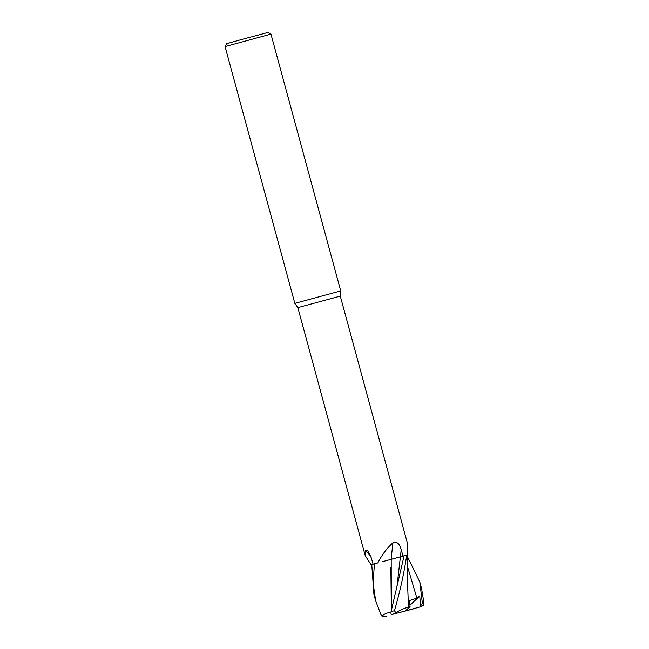 <?xml version="1.0" encoding="UTF-8"?>
<svg xmlns="http://www.w3.org/2000/svg" width="649" height="649" viewBox="0 0 649 649"><rect width="100%" height="100%" fill="white"/><g stroke="black" fill="none" stroke-linecap="round" stroke-linejoin="round"><path stroke-width="0.97" d="M400.49 612.258L421.428 606.539L419.903 606.945L420.755 606.49L419.708 596.098L416.893 598.159L409.568 600.503L410.063 606.726L405.163 610.993L394.803 613.719L395.736 612.624L394.446 610.717C399.938 591.92 404.035 573.375 406.728 555.073L407.223 554.457L407.686 544.203L340.279 296.098L297.842 307.626L294.841 303.367L225.073 46.59L270.949 34.121L268.029 32.45L241.444 39.565L226.744 43.67L225.073 46.582M393.245 558.789L382.837 561.555M371.869 564.671L371.058 564.679L365.249 555.731L365.403 550.303L367.667 550.62L371.293 557.88L373.102 564.216M377.872 562.894C381.847 554.96 386.877 548.243 392.961 542.751C396.815 541.234 399.565 543.562 401.204 549.744L403.029 556.071M340.279 296.098L340.717 290.898L294.841 303.367M407.101 555L407.223 554.457M391.144 559.324A348.797 101.325 88.4 0 1 392.961 542.751M406.728 555.073L391.087 559.341M370.757 556.225A348.797 324.792 111.7 0 0 365.403 550.303M371.755 564.703L371.058 564.679M384.971 616.542L382.188 616.461L380.914 614.562L375.666 600.877L373.102 582.997L374.408 563.843L377.832 562.91M410.063 606.726L408.497 607.253L407.28 576.929L407.11 554.992M421.428 606.539L423.797 605.071L423.927 602.783L421.55 588.408L419.789 581.926L422.353 603.197L420.106 606.872M391.461 611.902C385.571 613.232 382.472 614.798 382.164 616.607M391.306 610.49L391.201 559.341M391.323 610.433L390.86 567.802M404.108 555.771L391.071 611.642C390.747 613.386 391.014 614.335 391.882 614.506M374.408 563.843L371.763 564.573L373.905 594.395L375.666 600.877M407.101 556.006L419.789 581.926M408.481 607.277L408.505 607.245C405.552 607.724 401.139 609.606 395.265 612.883M419.708 596.098L409.957 605.217M419.903 606.945L405.163 610.993M391.485 614.408L401.22 612.088M401.236 612.088L411.612 609.354M414.719 608.389L400.514 612.258M400.441 556.793A346.631 100.7 88.4 0 1 401.204 549.744M396.774 588.197L400.392 556.81M423.927 602.783L422.353 603.197M384.938 616.55L386.512 616.136M416.893 598.159L407.069 565.084M394.446 610.717L391.071 611.642M394.803 613.719L392.037 614.481M414.37 608.6L411.604 609.362L414.362 608.6M365.249 555.731L297.842 307.626M371.244 564.865L371.674 565.587M340.717 290.898L270.949 34.121"/></g></svg>
